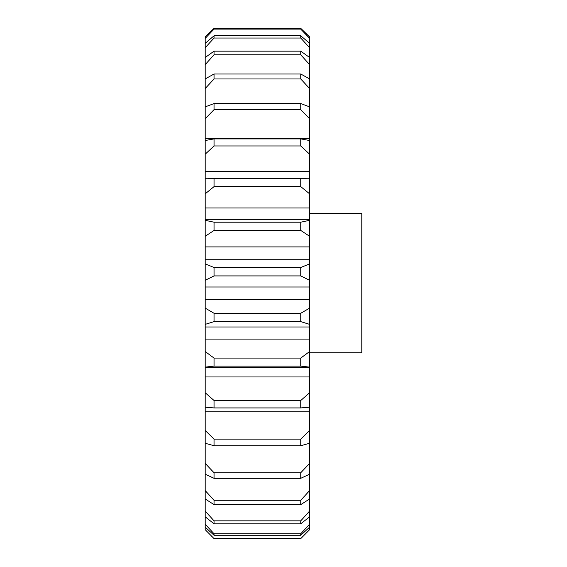 <?xml version="1.0" encoding="UTF-8"?>
<svg xmlns="http://www.w3.org/2000/svg" width="567" height="567" viewBox="0 0 567 567"><rect width="100%" height="100%" fill="white"/><g stroke="black" fill="none" stroke-linecap="round" stroke-linejoin="round"><path stroke-width="0.85" d="M309.596 213.561L361.796 213.561L361.796 352.752L309.596 352.752M214.042 35.785L214.042 38.032L205.204 47.706L205.204 57.501L214.042 51.165L214.042 54.829L205.204 64.61L205.204 78.905L214.042 74.008L300.758 74.008L309.596 78.905L309.596 64.61L300.758 54.829L300.758 51.165L309.596 57.501L309.596 47.706L300.758 38.032L300.758 35.785L309.596 43.347L309.596 38.365L300.758 29.108L214.042 29.108L205.204 38.365L205.204 43.347L214.042 35.785L300.758 35.785M300.758 535.262L300.758 533.76L309.596 524.248L309.596 516.835L300.758 523.809L300.758 520.846L309.596 511.08L309.596 498.981L300.758 504.623L214.042 504.623L205.204 498.981L205.204 511.08L214.042 520.846L214.042 523.809L205.204 516.835L205.204 524.248L214.042 533.76L214.042 535.262L205.204 527.175L205.204 529.677L214.042 538.615L300.758 538.615L309.596 529.677L309.596 527.175L300.758 535.262L214.042 535.262M300.758 520.846L214.042 520.846M300.758 533.76L214.042 533.76M309.596 36.898L300.758 28.35L309.596 36.898L309.596 38.365M309.596 43.347L309.596 47.706M309.596 57.501L309.596 64.61M309.596 78.905L309.596 88.537L300.758 78.969L214.042 78.969L205.204 88.537L205.204 106.872L214.042 103.57L300.758 103.57L309.596 106.872L309.596 88.537M309.596 106.872L309.596 118.723L300.758 109.672L214.042 109.672L205.204 118.723L205.204 138.546L309.596 138.546L309.596 118.723M309.596 140.517L309.596 154.189L300.758 145.953L214.042 145.953L205.204 154.189L205.204 140.517L214.042 138.901L300.758 138.901L309.596 140.517L309.596 138.546M309.596 178.733L309.596 193.808L300.758 186.635L214.042 186.635L205.204 193.808L205.204 178.733L309.596 178.733L309.596 154.189M205.204 193.808L205.204 220.315L214.042 222.2L300.758 222.2L309.596 220.315L309.596 193.808M309.596 220.315L309.596 236.29L300.758 230.429L214.042 230.429L205.204 236.29L205.204 246.914L309.596 246.914L309.596 236.29M309.596 259.232L205.204 259.232L205.204 263.91L214.042 267.482L300.758 267.482L309.596 263.91L309.596 246.914M309.596 263.91L309.596 280.282L300.758 275.916L214.042 275.916L205.204 280.282L205.204 287.008L309.596 287.008L309.596 280.282M309.596 299.426L205.204 299.426L205.204 308.129L214.042 313.267L300.758 313.267L309.596 308.129L309.596 287.008M309.596 308.129L309.596 324.367L300.758 321.631L214.042 321.631L205.204 324.367L205.204 351.54L214.042 358.082L300.758 358.082L309.596 351.54L309.596 324.367M309.596 351.54L309.596 367.125L300.758 366.112L214.042 366.112L205.204 367.125L205.204 392.761L214.042 400.493L300.758 400.493L309.596 392.761L309.596 367.125M309.596 392.761L309.596 407.191L300.758 407.928L214.042 407.928L205.204 407.191L205.204 430.452L214.042 439.134L300.758 439.134L309.596 430.452L309.596 407.191M309.596 430.452L309.596 443.266L300.758 445.733L214.042 445.733L205.204 443.266L205.204 463.409L214.042 472.758L300.758 472.758L309.596 463.409L309.596 443.266M309.596 463.409L309.596 474.196L300.758 478.314L214.042 478.314L205.204 474.196L205.204 490.575L214.042 500.292L300.758 500.292L309.596 490.575L309.596 474.196M309.596 490.575L309.596 498.981M309.596 511.08L309.596 516.835M309.596 524.248L309.596 527.175M309.596 529.677L300.758 538.615M214.042 29.108L214.042 28.35L205.204 36.898L214.042 28.35L300.758 28.35L300.758 29.108M214.042 51.165L300.758 51.165M214.042 54.829L300.758 54.829M205.204 154.189L205.204 171.475L309.596 171.475M205.204 207.983L309.596 207.983M309.596 339.094L205.204 339.094M309.596 376.963L205.204 376.963M309.596 411.819L205.204 411.819M300.758 523.809L214.042 523.809M205.204 324.367L205.204 308.129M205.204 287.008L205.204 299.426M205.204 280.282L205.204 263.91M205.204 246.914L205.204 259.232M205.204 236.29L205.204 220.315M205.204 171.475L205.204 178.733M205.204 138.546L205.204 140.517M205.204 118.723L205.204 106.872M205.204 88.537L205.204 78.905M205.204 64.61L205.204 57.501M205.204 47.706L205.204 43.347M205.204 38.365L205.204 36.898M214.042 538.615L205.204 529.677M205.204 527.175L205.204 524.248M205.204 516.835L205.204 511.08M205.204 498.981L205.204 490.575M205.204 474.196L205.204 463.409M205.204 443.266L205.204 430.452M205.204 407.191L205.204 392.761M205.204 367.125L205.204 351.54M214.042 38.032L300.758 38.032M214.042 74.008L214.042 78.969M300.758 78.969L300.758 74.008M214.042 103.57L214.042 109.672M300.758 109.672L300.758 103.57M214.042 138.901L214.042 145.953M300.758 145.953L300.758 138.901M214.042 178.874L214.042 186.635M300.758 186.635L300.758 178.874M214.042 222.2L214.042 230.429M300.758 230.429L300.758 222.2M214.042 267.482L214.042 275.916M300.758 275.916L300.758 267.482M214.042 313.267L214.042 321.631M300.758 321.631L300.758 313.267M214.042 358.082L214.042 366.112M300.758 366.112L300.758 358.082M214.042 400.493L214.042 407.928M300.758 407.928L300.758 400.493M214.042 439.134L214.042 445.733M300.758 445.733L300.758 439.134M214.042 472.758L214.042 478.314M300.758 478.314L300.758 472.758M214.042 500.292L214.042 504.623M300.758 504.623L300.758 500.292M306.386 178.669L208.422 178.669M309.596 219.323L205.204 219.323M309.596 326.982L205.204 326.982M309.596 367.267L205.204 367.267M300.758 538.65L214.042 538.65"/></g></svg>
